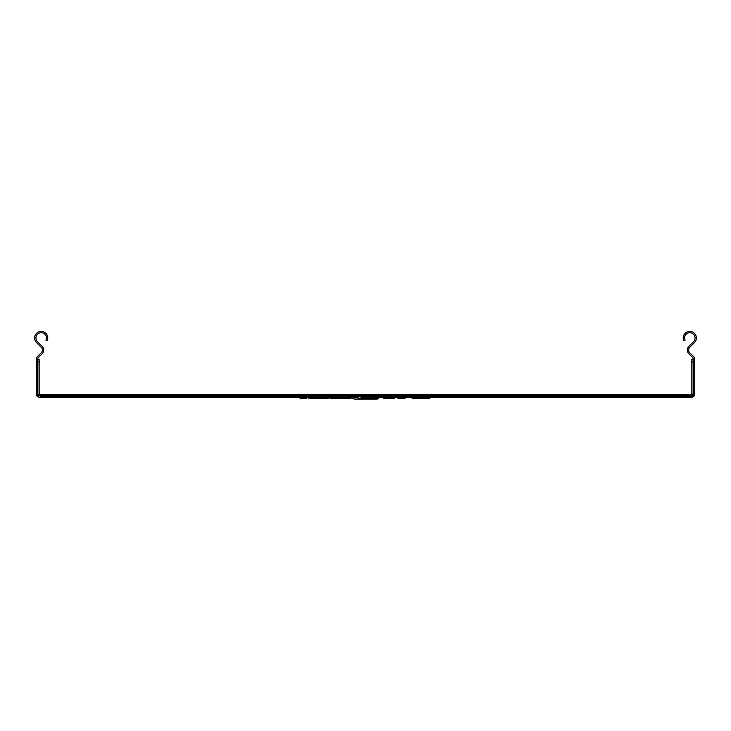 <?xml version="1.0" encoding="UTF-8"?>
<svg xmlns="http://www.w3.org/2000/svg" width="731" height="731" viewBox="0 0 731 731"><rect width="100%" height="100%" fill="white"/><g stroke="black" fill="none" stroke-linecap="round" stroke-linejoin="round"><path stroke-width="1.1" d="M369.447 395.836L369.447 396.494L377.644 396.494A2.632 2.632 0 0 1 375.368 397.81L360.895 397.81M352.214 395.836A1.316 1.316 0 0 1 353.356 396.494L355.631 397.81M353.895 397.152L39.182 397.152A2.632 1.06 -90 0 1 38.195 395.508L40.497 395.836A2.632 2.632 0 0 1 37.866 393.205L37.866 359.268L39.182 359.268L39.182 393.205A1.316 1.316 0 0 0 40.497 394.521L690.503 394.521A1.316 1.316 0 0 0 691.818 393.205L691.818 359.268L693.134 359.268L693.134 393.205A2.632 2.632 0 0 1 690.503 395.836L40.497 395.836M39.182 397.152A2.632 2.632 0 0 1 36.55 394.521L36.55 359.268L37.427 359.268L37.427 393.205L38.195 395.508A2.632 1.06 -0 0 1 36.55 394.521A2.632 2.632 0 0 0 36.587 394.941M377.351 397.81L378.969 397.81A2.632 2.632 0 0 1 376.693 399.126L354.325 399.126L360.904 399.126L360.904 398.468M351.748 397.463A1.316 1.316 0 0 1 352.04 397.81L354.325 399.126M377.808 396.275L690.503 396.275L692.805 395.508L693.573 393.205L693.573 359.268L694.432 359.268L694.45 394.521A2.632 2.632 0 0 1 691.818 397.152L377.105 397.152M46.446 337.521L47.78 338.142L47.168 340.765L45.971 340.207L46.446 337.521A5.263 5.263 0 0 0 38.981 333.208A5.263 5.263 0 0 0 37.482 341.706L42.133 346.357A5.263 5.263 0 0 1 42.133 353.795L38.25 357.678A1.316 1.316 0 0 0 37.866 358.61L37.427 359.268M693.573 359.268L693.134 358.61A1.316 1.316 0 0 0 692.75 357.678L688.867 353.795A5.263 5.263 0 0 1 688.867 346.357L693.518 341.706A5.263 5.263 0 0 0 692.019 333.208A5.263 5.263 0 0 0 684.554 337.521L685.029 340.207L683.832 340.765L683.22 338.142L684.554 337.521M36.568 359.268L36.55 358.61A2.632 2.632 0 0 1 37.318 356.746L41.201 352.872A3.947 3.947 0 0 0 41.201 347.289L36.55 342.638A6.579 6.579 0 0 1 38.761 331.874A6.579 6.579 0 0 1 47.78 338.142M694.432 359.268L694.45 358.61A2.632 2.632 0 0 0 693.682 356.746L689.799 352.872A3.947 3.947 0 0 1 689.799 347.289L694.45 342.638A6.579 6.579 0 0 0 692.239 331.874A6.579 6.579 0 0 0 683.22 338.142M39.182 361.9L37.866 361.9M693.134 361.9L691.818 361.9M694.45 394.521A2.632 1.06 180 0 1 692.805 395.508A2.632 1.06 -90 0 1 691.818 397.152M382.222 397.152L383.775 398.468L389.623 398.468L391.176 397.152L389.623 398.468L385.091 398.468M407.405 397.152L404.206 398.468L398.057 398.468M398.916 398.468L399.382 398.358M398.194 398.468L397.436 397.152M393.589 397.152L394.813 398.468L392.894 398.468L392.638 397.152M392.894 398.468L389.623 398.468M338.663 398.468L330.412 398.468M351.839 397.152L350.286 398.468L340.765 398.468L350.286 398.468L351.839 397.152L350.725 398.404M339.723 397.152L340.765 398.468L351.209 398.167M318.46 398.468L327.141 398.468M301.766 398.468L306.38 398.468M340.765 398.468L336.26 398.468M317.72 397.152L319.136 398.468L309.515 398.468M309.798 398.468L328.484 398.468L330.659 397.152M328.484 398.468L319.136 398.468M306.691 398.468L300.77 398.468L298.065 397.152M308.829 398.468L310.154 397.152M357.496 397.152L359.058 398.468L376.072 398.468L364.815 398.468M377.625 397.152L376.072 398.468L377.625 397.152M412.412 398.468L410.849 397.152L412.412 398.468L429.426 398.468L430.979 397.152L429.426 398.468M361.553 395.836L361.553 396.494L353.356 396.494M357.77 397.81L352.04 397.81M370.114 399.126L370.114 398.468M36.55 393.205L37.866 393.205M690.503 397.152L690.503 395.836M40.497 397.152L40.497 396.275L353.192 396.275M694.45 393.205L693.134 393.205M369.447 397.81L369.447 396.494L361.553 396.494L361.553 397.81M378.969 397.81L380.111 397.152M377.644 396.494L378.786 395.836M316.66 397.152L318.213 398.468M304.928 397.152L306.481 398.468M310.849 397.152L309.295 398.468"/></g></svg>

